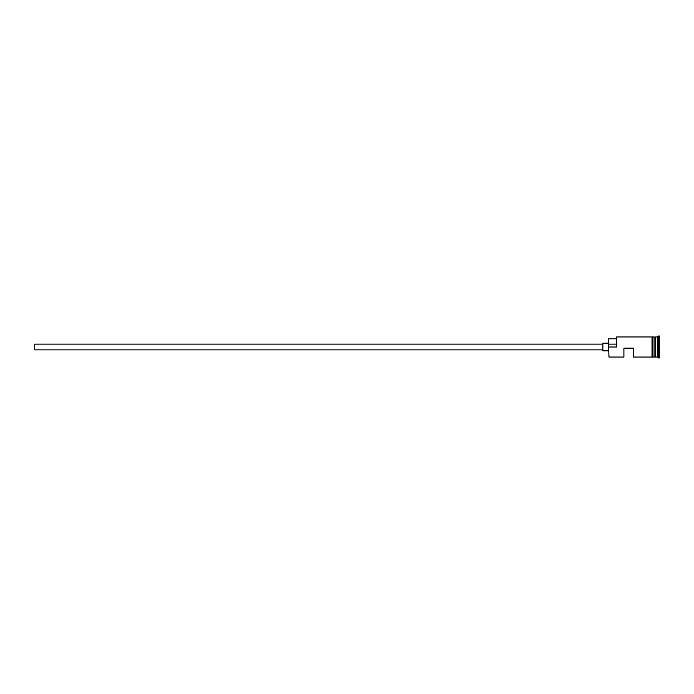 <?xml version="1.0" encoding="UTF-8"?>
<svg xmlns="http://www.w3.org/2000/svg" width="694" height="694" viewBox="0 0 694 694"><rect width="100%" height="100%" fill="white"/><g stroke="black" fill="none" stroke-linecap="round" stroke-linejoin="round"><path stroke-width="1.04" d="M608.985 357.046L608.603 346.74L608.985 357.046L623.906 357.046L623.906 348.145L633.475 348.145L633.475 357.046L652.03 357.046M602.869 349.871L34.7 349.871L34.7 344.129L602.869 344.129M608.603 350.826L602.869 350.826L602.869 343.174L608.603 343.174M652.985 336.954L655.093 337.145L655.093 356.855L655.474 336.954L655.474 357.046L657.383 357.046L659.3 358L659.3 336L658.346 336L658.346 358M654.902 336.954L654.902 357.046L652.985 357.046M655.474 336.954L657.383 336.954L657.383 357.046M608.985 347L616.636 347L616.636 336.954L616.636 347M652.03 357.141L652.03 336.859L652.985 336.859L652.985 357.141L652.03 357.141M616.255 338.776L608.603 338.776L608.603 346.74M608.603 344.137L616.255 344.137M616.636 336.954L652.03 336.954M657.383 336.954L658.346 336"/></g></svg>
